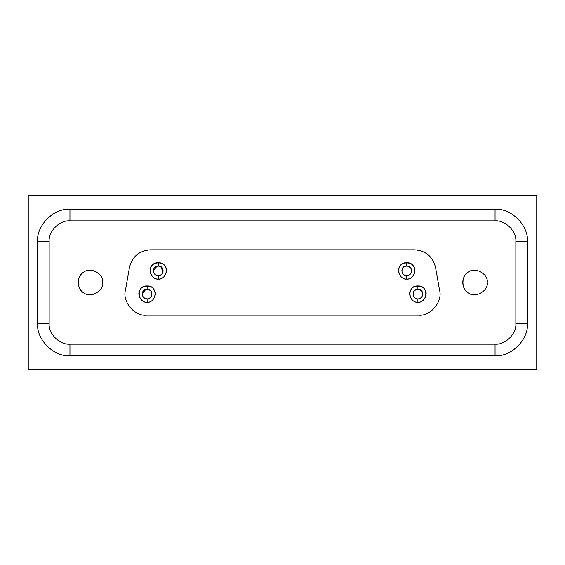 <?xml version="1.0" encoding="UTF-8"?>
<svg xmlns="http://www.w3.org/2000/svg" width="565" height="565" viewBox="0 0 565 565"><rect width="100%" height="100%" fill="white"/><g stroke="black" fill="none" stroke-linecap="round" stroke-linejoin="round"><path stroke-width="0.85" d="M157.148 266.129L154.068 268.439C152.776 272.457 154.189 274.908 158.32 275.798C162.445 274.908 163.857 272.457 162.565 268.439C159.733 265.31 156.9 265.31 154.068 268.439L153.412 270.889L156.971 266.179M160.771 266.645L163.08 272.083M158.32 275.798C152.359 276.052 151.625 265.656 158.32 265.988L158.32 262.718C147.161 262.167 148.39 279.498 158.32 279.068L158.32 275.798L158.32 279.068C168.25 279.498 169.472 262.167 158.32 262.718L158.32 265.988C165.008 265.656 164.274 276.052 158.32 275.798L154.909 274.421M162.494 268.311L160.439 266.468M158.285 275.798L160.771 275.141M401.779 270.889L402.435 268.439L401.779 270.889M409.138 266.645L410.946 268.467M406.68 275.798C400.726 276.052 399.992 265.656 406.68 265.988L406.68 262.718C395.528 262.167 396.75 279.498 406.68 279.068L406.68 275.798L406.68 279.068C416.61 279.498 417.839 262.167 406.68 262.718L406.68 265.988C413.375 265.656 412.641 276.052 406.68 275.798C410.811 274.908 412.224 272.457 410.932 268.439C408.1 265.31 405.267 265.31 402.435 268.439L402.435 268.432C401.143 272.457 402.555 274.908 406.68 275.798L409.138 275.141M410.508 267.824L409.837 267.139M142.867 291.653C141.575 295.672 142.994 298.129 147.119 299.012C151.243 298.129 152.663 295.672 151.364 291.653C148.531 288.524 145.699 288.524 142.867 291.653L142.211 294.111L145.77 289.393M150.791 290.862L149.238 289.683M147.119 299.012C141.158 299.273 140.424 288.87 147.119 289.202L147.119 285.932C135.96 285.382 137.189 302.713 147.119 302.282L147.119 299.012L147.119 302.282C157.049 302.713 158.271 285.382 147.119 285.932L147.119 289.202C153.814 288.87 153.073 299.273 147.119 299.012L143.708 297.635M151.025 297.077L150.403 297.748M147.091 299.012L149.57 298.355M421.681 291.003L422.055 291.533M412.98 294.111L413.637 291.653L412.98 294.111M417.881 299.012C411.927 299.273 411.186 288.87 417.881 289.202L417.881 285.932C406.729 285.382 407.951 302.713 417.881 302.282L417.881 299.012L417.881 302.282C427.811 302.713 429.04 285.382 417.881 285.932L417.881 289.202C424.576 288.87 423.842 299.273 417.881 299.012C422.006 298.129 423.425 295.672 422.133 291.653C419.301 288.524 416.469 288.524 413.637 291.653C412.337 295.672 413.757 298.129 417.881 299.012L420.332 298.355M414.089 297.218L414.654 297.804M422.62 295.368L422.726 294.888M435.516 267.365C432.719 256.524 425.742 250.669 414.583 249.801L150.417 249.801C139.258 250.669 132.281 256.524 129.484 267.365L125.451 290.255C122.061 301.512 134.71 316.584 146.384 315.199L418.616 315.199C430.29 316.584 442.939 301.512 439.549 290.255L435.516 267.365L439.549 290.255C442.939 301.512 430.29 316.584 418.616 315.199L146.384 315.199C134.71 316.584 122.061 301.512 125.451 290.255L129.484 267.365C132.281 256.524 139.258 250.669 150.417 249.801L414.583 249.801C425.742 250.669 432.719 256.524 435.516 267.365M406.68 279.068C401.228 280.049 396.023 271.038 399.603 266.8C401.482 261.588 411.885 261.588 413.764 266.8C417.337 271.038 412.139 280.049 406.68 279.068M158.32 279.068C152.861 280.049 147.663 271.038 151.236 266.8C153.115 261.588 163.518 261.588 165.397 266.8C168.977 271.038 163.772 280.049 158.32 279.068M417.881 302.282C412.429 303.264 407.224 294.252 410.804 290.022C412.683 284.802 423.086 284.802 424.965 290.022C428.538 294.252 423.34 303.264 417.881 302.282M147.119 302.282C141.66 303.264 136.462 294.252 140.035 290.022C141.914 284.802 152.317 284.802 154.196 290.022C157.776 294.252 152.571 303.264 147.119 302.282M462.686 282.5C463.159 287.649 465.2 291.187 468.816 293.122C475.165 298.49 488.683 290.685 487.207 282.5C488.683 274.315 475.165 266.511 468.816 271.878C465.2 273.813 463.159 277.351 462.686 282.5M78.118 282.5C78.599 287.649 80.64 291.187 84.249 293.122C90.605 298.49 104.115 290.685 102.646 282.5C104.115 274.315 90.605 266.511 84.249 271.878C80.64 273.813 78.599 277.351 78.118 282.5M495.053 344.163C505.343 345.081 516.763 333.668 515.845 323.378L515.845 241.622C516.763 231.332 505.343 219.919 495.053 220.837L69.947 220.837C59.657 219.919 48.237 231.332 49.155 241.622L49.155 323.378C48.237 333.668 59.657 345.081 69.947 344.163L495.053 344.163L69.947 344.163L69.947 355.724L495.053 355.724L495.053 344.163L495.053 355.724C511.071 357.158 528.833 339.388 527.406 323.378L527.406 241.622C528.84 225.612 511.071 207.842 495.053 209.276L69.947 209.276C53.929 207.842 36.167 225.612 37.594 241.622L37.594 323.378C36.16 339.388 53.929 357.158 69.947 355.724L69.947 344.163C59.657 345.081 48.237 333.668 49.155 323.378L37.594 323.378L49.155 323.378L49.155 241.622L37.594 241.622L49.155 241.622C48.237 231.332 59.657 219.919 69.947 220.837L69.947 209.276L69.947 220.837L495.053 220.837L495.053 209.276L495.053 220.837C505.343 219.919 516.763 231.332 515.845 241.622L527.406 241.622L515.845 241.622L515.845 323.378L527.406 323.378L515.845 323.378C516.763 333.668 505.343 345.081 495.053 344.163M102.646 282.5C104.115 290.685 90.605 298.49 84.249 293.122C76.423 290.304 76.423 274.696 84.249 271.878C90.605 266.511 104.115 274.315 102.646 282.5M487.207 282.5C488.683 290.685 475.165 298.49 468.816 293.122C460.991 290.304 460.991 274.696 468.816 271.878C475.165 266.511 488.683 274.315 487.207 282.5M28.25 195.843L28.25 369.157L536.75 369.157L536.75 195.843L28.25 195.843L536.75 195.843L536.75 369.157L28.25 369.157L28.25 195.843M527.406 323.378C528.755 338.873 512.194 356.254 496.614 355.696L69.947 355.724C53.929 357.158 36.16 339.388 37.594 323.378L37.594 241.622C36.245 226.127 52.806 208.746 68.386 209.304L495.053 209.276C511.071 207.842 528.84 225.612 527.406 241.622L527.406 323.378C528.755 338.873 512.194 356.254 496.614 355.696M68.386 209.304C52.806 208.746 36.245 226.127 37.594 241.622M49.155 241.622C48.237 231.332 59.657 219.919 69.947 220.837"/></g></svg>
